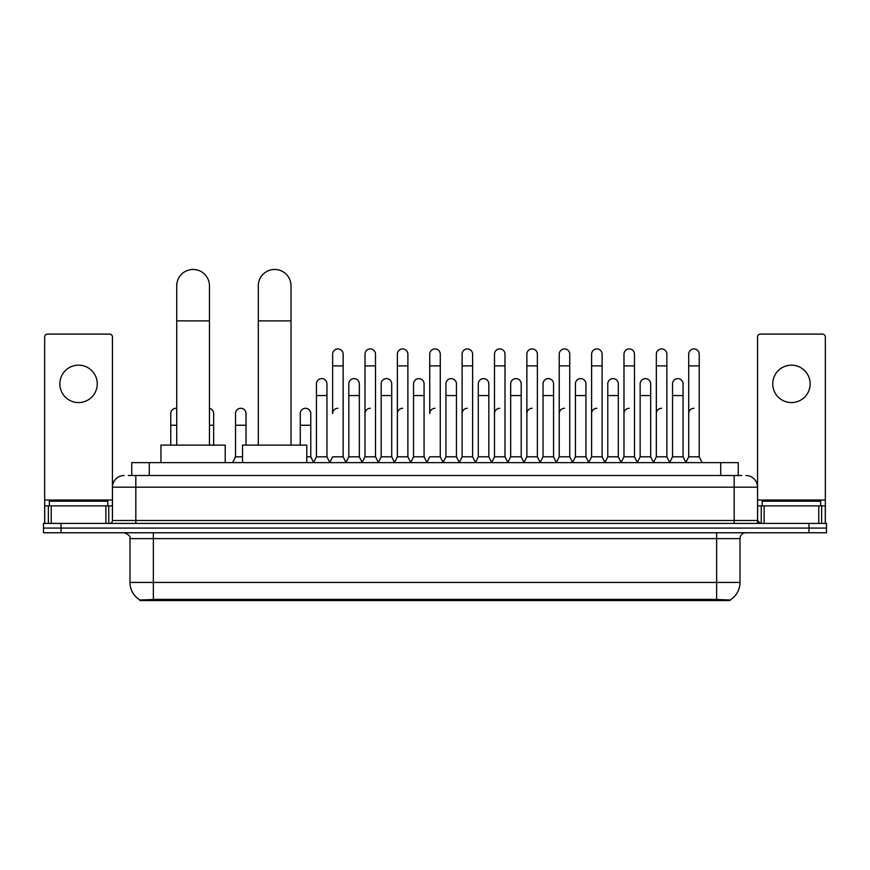 <?xml version="1.0" encoding="UTF-8"?>
<svg xmlns="http://www.w3.org/2000/svg" width="870" height="870" viewBox="0 0 870 870"><rect width="100%" height="100%" fill="white"/><g stroke="black" fill="none" stroke-linecap="round" stroke-linejoin="round"><path stroke-width="1.3" d="M128.227 475.498L135.829 475.498L128.227 475.498L131.74 475.498L131.74 462.633L738.26 462.633L738.26 475.498M730.082 600.539L139.918 600.539L139.918 599.963M129.978 582.421L153.348 582.421L153.348 538.606L129.978 538.606L129.978 582.421A20.456 20.456 0 0 0 139.983 600.006L155.686 599.408L714.313 599.408L730.017 600.006A20.456 20.456 0 0 0 740.022 582.421L740.022 538.606A5.84 5.84 0 0 1 745.862 532.755M826.5 532.755L826.5 528.079L43.5 528.079L43.5 532.755L61.03 532.755L61.03 528.079L43.5 528.079L43.5 523.414L61.03 523.414L61.03 528.079L826.5 528.079L826.5 532.755L61.03 532.755M124.138 475.498A11.691 11.691 0 0 0 112.447 487.178L112.447 520.488A2.925 2.925 0 0 1 109.533 523.414M745.862 475.498A11.691 11.691 0 0 1 757.553 487.178L135.829 487.178L135.829 475.498L741.773 475.498M818.757 523.414L818.757 505.883L825.336 505.883L825.336 523.414L825.336 337.005A2.925 2.925 0 0 0 822.411 334.091L760.467 334.091A2.925 2.925 0 0 0 757.553 337.005L757.553 520.488L760.467 523.414M826.5 523.414L826.5 528.079L826.5 523.414L61.03 523.414M107.771 505.883L107.771 501.207L49.34 501.207L49.34 505.883M78.561 365.172A18.694 18.694 0 0 0 59.856 383.877A18.694 18.694 0 0 0 78.561 402.571A18.694 18.694 0 0 0 97.255 383.877A18.694 18.694 0 0 0 78.561 365.172M105.879 523.414L105.879 505.883L51.243 505.883L51.243 523.414M135.829 523.414L135.829 487.178L112.447 487.178L112.447 337.005A2.925 2.925 0 0 0 109.533 334.091L47.589 334.091A2.925 2.925 0 0 0 44.664 337.005L44.664 505.883L51.243 505.883M105.879 505.883L112.447 505.883M44.664 523.414L44.664 505.883M820.66 505.883L820.66 501.207L762.229 501.207L762.229 505.883M176.73 445.114L176.73 285.817A16.356 16.356 0 0 1 193.086 269.461A16.356 16.356 0 0 1 209.452 285.817A16.356 16.356 0 0 0 193.086 269.461M209.452 445.114L209.452 285.817M225.221 462.633L225.221 445.114L160.95 445.114L160.95 462.633M258.303 445.114L258.303 285.817A16.356 16.356 0 0 1 274.659 269.461A16.356 16.356 0 0 1 291.026 285.817A16.356 16.356 0 0 0 274.659 269.461M291.026 445.114L291.026 285.817M306.795 462.633L306.795 445.114L242.523 445.114L242.523 462.633M329.708 462.633L332.623 456.793L343.139 456.793L346.064 462.633M343.139 456.793L343.139 354.188A5.263 5.263 0 0 0 337.886 348.924A5.263 5.263 0 0 1 338.212 348.935M337.886 408.291A5.263 5.263 0 0 0 332.623 413.554L332.623 365.878L343.139 365.878M332.623 365.878L332.623 354.188A5.263 5.263 0 0 1 337.886 348.924M362.072 462.633L364.998 456.793L375.514 456.793L378.439 462.633M375.514 456.793L375.514 354.188A5.263 5.263 0 0 0 370.261 348.924A5.263 5.263 0 0 1 370.587 348.935M364.998 456.793L364.998 365.878L375.514 365.878M364.998 365.878L364.998 354.188A5.263 5.263 0 0 1 370.261 348.924M394.447 462.633L397.372 456.793L407.889 456.793L410.814 462.633M407.889 456.793L407.889 354.188A5.263 5.263 0 0 0 402.625 348.924A5.263 5.263 0 0 1 402.962 348.935M397.372 456.793L397.372 365.878L407.889 365.878M397.372 365.878L397.372 354.188A5.263 5.263 0 0 1 402.625 348.924M426.822 462.633L429.736 456.793L440.263 456.793L443.178 462.633M440.263 456.793L440.263 354.188A5.263 5.263 0 0 0 435 348.924A5.263 5.263 0 0 1 435.326 348.935M435 408.291A5.263 5.263 0 0 0 429.736 413.554L429.736 365.878L440.263 365.878M429.736 365.878L429.736 354.188A5.263 5.263 0 0 1 435 348.924M459.186 462.633L462.111 456.793L472.627 456.793L475.553 462.633M491.648 462.459L488.82 456.793L478.293 456.793L475.466 462.459L472.627 456.793L472.627 354.188A5.263 5.263 0 0 0 467.375 348.924A5.263 5.263 0 0 1 467.701 348.935M443.091 462.459L445.929 456.793L456.445 456.793L459.284 462.459L462.111 456.793L462.111 365.878L472.627 365.878M462.111 365.878L462.111 354.188A5.263 5.263 0 0 1 467.375 348.924M491.561 462.633L494.486 456.793L505.002 456.793L507.928 462.633M540.292 462.633L537.377 456.793L526.861 456.793L524.023 462.459L521.184 456.793L510.668 456.793L507.841 462.459L505.002 456.793L505.002 354.188A5.263 5.263 0 0 0 499.739 348.924A5.263 5.263 0 0 1 500.076 348.935M494.486 456.793L494.486 365.878L505.002 365.878M494.486 365.878L494.486 354.188A5.263 5.263 0 0 1 499.739 348.924M572.667 462.633L569.741 456.793L559.225 456.793L556.398 462.459L553.559 456.793L543.043 456.793L540.205 462.459L537.377 456.793L537.377 365.878L526.861 365.878L526.861 456.793L523.936 462.633M526.861 365.878L526.861 354.188A5.263 5.263 0 0 1 532.451 348.935A5.263 5.263 0 0 1 537.377 354.188L537.377 365.878M605.041 462.633L602.116 456.793L591.6 456.793L588.762 462.459L585.934 456.793L575.418 456.793L572.58 462.459L569.741 456.793L569.741 365.878L559.225 365.878L559.225 456.793L556.311 462.633M559.225 365.878L559.225 354.188A5.263 5.263 0 0 1 564.815 348.935A5.263 5.263 0 0 1 569.741 354.188L569.741 365.878M637.416 462.633L634.491 456.793L623.975 456.793L621.136 462.459L618.309 456.793L607.782 456.793L604.954 462.459L602.116 456.793L602.116 365.878L591.6 365.878L591.6 456.793L588.675 462.633M591.6 365.878L591.6 354.188A5.263 5.263 0 0 1 597.19 348.935A5.263 5.263 0 0 1 602.116 354.188L602.116 365.878M669.78 462.633L666.866 456.793L656.339 456.793L653.511 462.459L650.673 456.793L640.157 456.793L637.318 462.459L634.491 456.793L634.491 365.878L623.975 365.878L623.975 456.793L621.049 462.633M623.975 365.878L623.975 354.188A5.263 5.263 0 0 1 629.565 348.935A5.263 5.263 0 0 1 634.491 354.188L634.491 365.878M685.788 462.633L688.714 456.793L688.714 365.878L699.23 365.878L699.23 456.793L702.155 462.633L699.23 456.793L688.714 456.793L685.886 462.459L683.048 456.793L672.532 456.793L669.693 462.459L666.866 456.793L666.866 365.878L656.339 365.878L656.339 456.793L653.424 462.633M656.339 365.878L656.339 354.188A5.263 5.263 0 0 1 661.929 348.935A5.263 5.263 0 0 1 666.866 354.188L666.866 365.878M688.714 365.878L688.714 354.188A5.263 5.263 0 0 1 694.303 348.935A5.263 5.263 0 0 1 699.23 354.188L699.23 365.878M313.515 462.633L316.441 456.793L326.957 456.793L329.795 462.459M326.957 456.793L326.957 383.877A5.263 5.263 0 0 0 322.03 378.624A5.263 5.263 0 0 1 326.957 383.877M316.441 456.793L316.441 395.556L326.957 395.556M316.441 395.556L316.441 383.877A5.263 5.263 0 0 1 322.03 378.624M345.977 462.459L348.816 456.793L359.332 456.793L362.159 462.459M359.332 456.793L359.332 383.877A5.263 5.263 0 0 0 354.405 378.624A5.263 5.263 0 0 1 359.332 383.877M348.816 456.793L348.816 395.556L359.332 395.556M348.816 395.556L348.816 383.877A5.263 5.263 0 0 1 354.405 378.624M378.352 462.459L381.18 456.793L391.707 456.793L394.534 462.459M391.707 456.793L391.707 383.877A5.263 5.263 0 0 0 386.769 378.624A5.263 5.263 0 0 1 391.707 383.877M381.18 456.793L381.18 395.556L391.707 395.556M381.18 395.556L381.18 383.877A5.263 5.263 0 0 1 386.769 378.624M410.716 462.459L413.554 456.793L424.071 456.793L426.909 462.459M424.071 456.793L424.071 383.877A5.263 5.263 0 0 0 419.144 378.624A5.263 5.263 0 0 1 424.071 383.877M413.554 456.793L413.554 395.556L424.071 395.556M413.554 395.556L413.554 383.877A5.263 5.263 0 0 1 419.144 378.624M456.445 456.793L456.445 383.877A5.263 5.263 0 0 0 451.519 378.624A5.263 5.263 0 0 1 456.445 383.877M445.929 456.793L445.929 395.556L456.445 395.556M445.929 395.556L445.929 383.877A5.263 5.263 0 0 1 451.519 378.624M488.82 456.793L488.82 383.877A5.263 5.263 0 0 0 483.883 378.624A5.263 5.263 0 0 1 488.82 383.877M478.293 456.793L478.293 395.556L488.82 395.556M478.293 395.556L478.293 383.877A5.263 5.263 0 0 1 483.883 378.624M521.184 456.793L521.184 383.877A5.263 5.263 0 0 0 516.258 378.624A5.263 5.263 0 0 1 521.184 383.877M510.668 456.793L510.668 395.556L521.184 395.556M510.668 395.556L510.668 383.877A5.263 5.263 0 0 1 516.258 378.624M553.559 456.793L553.559 383.877A5.263 5.263 0 0 0 548.633 378.624A5.263 5.263 0 0 1 553.559 383.877M543.043 456.793L543.043 395.556L553.559 395.556M543.043 395.556L543.043 383.877A5.263 5.263 0 0 1 548.633 378.624M585.934 456.793L585.934 383.877A5.263 5.263 0 0 0 581.008 378.624A5.263 5.263 0 0 1 585.934 383.877M575.418 456.793L575.418 395.556L585.934 395.556M575.418 395.556L575.418 383.877A5.263 5.263 0 0 1 581.008 378.624M618.309 456.793L618.309 383.877A5.263 5.263 0 0 0 613.372 378.624A5.263 5.263 0 0 1 618.309 383.877M607.782 456.793L607.782 395.556L618.309 395.556M607.782 395.556L607.782 383.877A5.263 5.263 0 0 1 613.372 378.624M650.673 456.793L650.673 383.877A5.263 5.263 0 0 0 645.747 378.624A5.263 5.263 0 0 1 650.673 383.877M640.157 456.793L640.157 395.556L650.673 395.556M640.157 395.556L640.157 383.877A5.263 5.263 0 0 1 645.747 378.624M683.048 456.793L683.048 383.877A5.263 5.263 0 0 0 678.121 378.624A5.263 5.263 0 0 1 683.048 383.877M672.532 456.793L672.532 395.556L683.048 395.556M672.532 395.556L672.532 383.877A5.263 5.263 0 0 1 678.121 378.624M170.77 445.114L170.77 425.245L176.73 425.245M170.77 425.245L170.77 413.554A5.263 5.263 0 0 1 176.73 408.345A5.263 5.263 0 0 0 176.36 408.302M791.439 365.172A18.694 18.694 0 0 0 772.745 383.877A18.694 18.694 0 0 0 791.439 402.571A18.694 18.694 0 0 0 810.144 383.877A18.694 18.694 0 0 0 791.439 365.172M818.757 505.883L764.121 505.883L764.121 523.414M757.553 505.883L764.121 505.883M757.553 523.414L757.553 520.488L734.171 520.488L734.171 475.498M213.661 445.114L213.661 413.554A5.263 5.263 0 0 0 209.452 408.4A5.263 5.263 0 0 1 213.661 413.554M232.584 462.633L235.509 456.793L242.523 456.793M246.025 445.114L246.025 413.554A5.263 5.263 0 0 0 241.099 408.302A5.263 5.263 0 0 1 246.025 413.554M235.509 456.793L235.509 425.245L246.025 425.245M235.509 425.245L235.509 413.554A5.263 5.263 0 0 1 241.099 408.302M306.795 456.793L310.775 456.793L313.602 462.459M310.775 456.793L310.775 413.554A5.263 5.263 0 0 0 305.838 408.302A5.263 5.263 0 0 1 310.775 413.554M300.259 445.114L300.259 425.245L310.775 425.245M300.259 425.245L300.259 413.554A5.263 5.263 0 0 1 305.838 408.302M364.998 413.554A5.263 5.263 0 0 1 370.261 408.291M397.372 413.554A5.263 5.263 0 0 1 402.625 408.291M462.111 413.554A5.263 5.263 0 0 1 467.375 408.291M494.486 413.554A5.263 5.263 0 0 1 499.739 408.291M526.861 413.554A5.263 5.263 0 0 1 532.114 408.291M559.225 413.554A5.263 5.263 0 0 1 564.489 408.291M591.6 456.793L591.6 413.554A5.263 5.263 0 0 1 596.863 408.291M623.975 413.554A5.263 5.263 0 0 1 629.227 408.291M666.866 456.793L666.866 413.554M656.339 413.554A5.263 5.263 0 0 1 661.602 408.291M688.714 413.554A5.263 5.263 0 0 1 693.977 408.291M714.313 600.539L714.313 599.408M155.686 600.539L155.686 599.408M149.27 475.498L149.27 462.633M720.73 475.498L720.73 462.633M716.652 532.755L716.652 538.606L153.348 538.606L153.348 532.755M740.022 538.606L716.652 538.606L716.652 582.421L740.022 582.421M716.652 599.528L716.652 582.421L153.348 582.421L153.348 599.528M808.969 532.755L808.969 523.414M112.447 520.488L734.171 520.488L734.171 523.414M112.447 500.032L44.664 500.032M112.404 520.999L112.404 505.883M108.75 505.883L108.75 523.414M44.718 505.883L44.718 523.414M48.361 523.414L48.361 505.883M176.73 320.878L209.452 320.878M258.303 320.878L291.026 320.878M825.336 500.032L757.553 500.032M825.282 523.414L825.282 505.883M821.639 505.883L821.639 523.414M757.596 505.883L757.596 520.999M761.25 523.414L761.25 505.883M209.452 425.245L213.661 425.245M129.978 538.606C130.804 536.529 128.847 534.582 124.138 532.755"/></g></svg>
